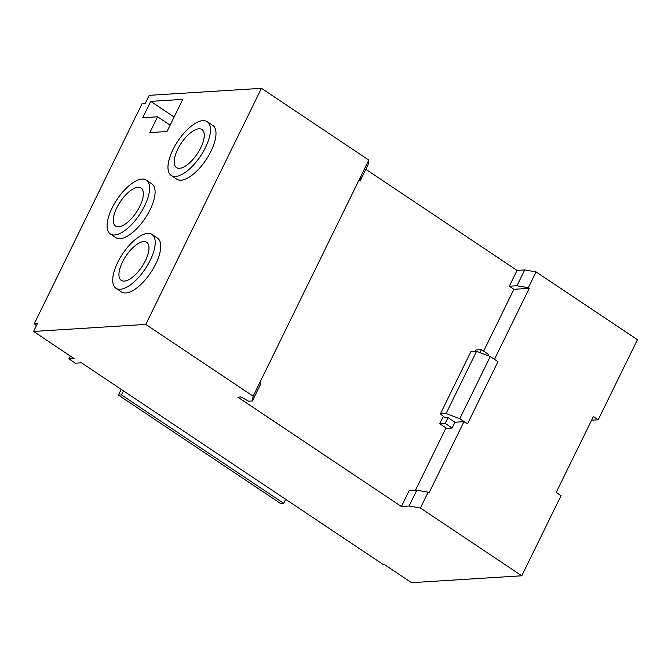 <?xml version="1.0" encoding="UTF-8"?>
<svg xmlns="http://www.w3.org/2000/svg" width="671" height="671" viewBox="0 0 671 671"><rect width="100%" height="100%" fill="white"/><g stroke="black" fill="none" stroke-linecap="round" stroke-linejoin="round"><path stroke-width="1.01" d="M143.644 241.585A22.906 9.62 123.8 0 1 146.689 242.306A22.906 9.62 123.8 0 1 143.829 263.686A22.906 9.62 123.8 0 1 124.278 281.107A22.906 9.62 123.8 0 1 121.233 280.386A22.906 9.62 123.8 0 1 124.093 259.006A22.906 9.62 123.8 0 1 143.644 241.585M198.893 128.798A22.906 9.62 123.8 0 1 201.946 129.528A22.906 9.62 123.8 0 1 199.077 150.908A22.906 9.62 123.8 0 1 179.534 168.329A22.906 9.62 123.8 0 1 176.481 167.607A22.906 9.62 123.8 0 1 179.35 146.228A22.906 9.62 123.8 0 1 198.893 128.798M138 187.276A22.906 9.62 123.8 0 1 141.053 187.997A22.906 9.62 123.8 0 1 138.184 209.377A22.906 9.62 123.8 0 1 118.641 226.798A22.906 9.62 123.8 0 1 115.588 226.077A22.906 9.62 123.8 0 1 118.457 204.697A22.906 9.62 123.8 0 1 138 187.276M120.277 289.276A32.367 13.588 123.8 0 1 115.974 288.253A32.367 13.588 123.8 0 1 120.025 258.041A32.367 13.588 123.8 0 1 147.645 233.416A32.367 13.588 123.8 0 1 151.948 234.439A32.367 13.588 123.8 0 1 147.905 264.659A32.367 13.588 123.8 0 1 120.277 289.276M151.948 234.439L157.475 238.138A32.367 13.588 123.8 0 1 153.433 268.35A32.367 13.588 123.8 0 1 125.812 292.975A32.367 13.588 123.8 0 1 121.501 291.952L115.974 288.253M114.64 234.967A32.367 13.588 123.8 0 1 110.329 233.944A32.367 13.588 123.8 0 1 114.38 203.724A32.367 13.588 123.8 0 1 142 179.107A32.367 13.588 123.8 0 1 146.312 180.13A32.367 13.588 123.8 0 1 142.26 210.342A32.367 13.588 123.8 0 1 114.64 234.967M146.312 180.13L151.839 183.829A32.367 13.588 123.8 0 1 147.788 214.041A32.367 13.588 123.8 0 1 120.168 238.658A32.367 13.588 123.8 0 1 115.865 237.643L110.329 233.944M175.534 176.49A32.367 13.588 123.8 0 1 171.222 175.475A32.367 13.588 123.8 0 1 175.274 145.255A32.367 13.588 123.8 0 1 202.894 120.637A32.367 13.588 123.8 0 1 207.205 121.661A32.367 13.588 123.8 0 1 203.154 151.872A32.367 13.588 123.8 0 1 175.534 176.49M207.205 121.661L212.732 125.351A32.367 13.588 123.8 0 1 208.681 155.571A32.367 13.588 123.8 0 1 181.061 180.189A32.367 13.588 123.8 0 1 176.758 179.165L171.222 175.475M145.775 324.42L261.438 88.32L149.214 95.332L145.347 103.242L142.185 103.443L34.263 323.732L37.425 323.539L33.55 331.44L145.775 324.42L253.135 396.2L252.38 400.964L248.631 401.199L241.023 396.955L237.811 397.157L401.392 506.513L409.058 506.035L420.407 508.022L521.786 575.785L411.558 582.68L383.904 564.202L382.831 564.269L81.468 362.801L75.337 363.187L68.887 358.876L70.296 356.007M34.263 323.732L36.444 325.536M149.843 132.59L157.584 116.779L142.713 117.71L150.715 101.371L182.755 99.367L167.012 131.516L149.843 132.59M68.887 358.876L74.104 358.549L33.55 331.44M261.438 88.32L368.807 160.092L368.052 164.856L360.302 180.667L358.675 180.767M365.854 169.335L517.056 270.405L524.722 269.927L536.07 271.914L637.45 339.685L598.205 419.794L593.365 416.557L556.192 492.447L561.031 495.684L521.786 575.785M591.579 420.205L598.205 419.794M463.929 421.673L454.98 422.235L448.069 417.614L445.058 417.807L440.369 413.89L446.081 413.529L459.803 418.696L467.511 423.846L463.929 421.673L429.071 492.824L428.157 492.204L420.407 508.022M536.07 271.914L528.329 287.725L529.251 288.337L494.477 359.32M428.157 492.204L416.8 490.224L409.058 506.035M416.8 490.224L409.134 490.702L401.392 506.513M368.807 160.092L361.057 175.903L360.302 180.667M285.661 499.308L283.69 503.325L280.629 503.518L118.423 395.093L121.225 389.381M517.056 270.405L509.314 286.215L513.919 289.302L483.623 351.134M524.722 269.927L516.98 285.737L509.314 286.215M516.98 285.737L528.329 287.725M252.38 400.964L260.13 385.154L260.885 380.39L253.135 396.2M260.885 380.39L361.057 175.903M446.005 427.922L415.45 490.308M283.69 503.325L121.493 394.9L118.423 395.093M121.493 394.9L123.464 390.874M454.98 422.235L452.137 428.031L446.676 428.375L439.765 423.753L443.372 416.397M475.202 351.428L475.915 349.968L481.367 349.633L488.278 354.254L487.658 355.521M529.251 288.337L513.919 289.302M467.511 423.846L497.974 361.661L490.275 356.502L476.544 351.344L470.841 351.696L440.369 413.89M446.081 413.529L476.544 351.344M459.803 418.696L490.275 356.502M439.765 423.753L445.225 423.409L452.137 428.031M445.225 423.409L448.069 417.614M479.916 352.611L481.367 349.633M157.584 116.779L170.124 125.167M150.715 101.371L174.116 117.014"/></g></svg>
